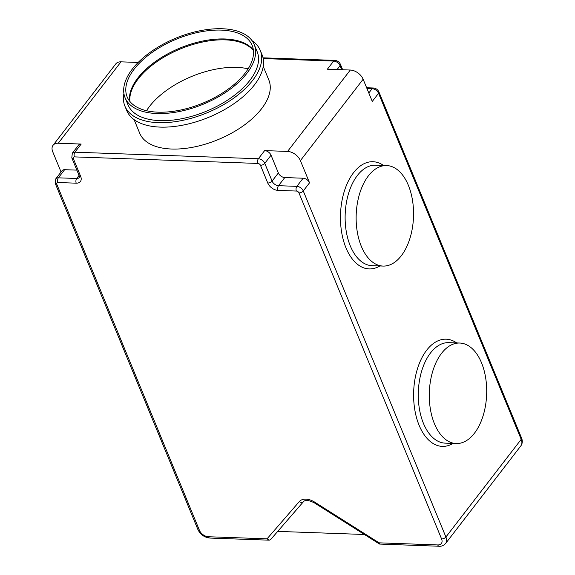 <?xml version="1.0" encoding="UTF-8"?>
<svg xmlns="http://www.w3.org/2000/svg" width="575" height="575" viewBox="0 0 575 575"><rect width="100%" height="100%" fill="white"/><g stroke="black" fill="none" stroke-linecap="round" stroke-linejoin="round"><path stroke-width="0.86" d="M146.517 110.716A67.598 34.615 157.6 0 1 236.641 67.376A67.598 34.615 157.6 0 1 248.141 68.835M129.893 101.48A67.598 34.615 157.6 0 1 160.08 59.527A67.598 34.615 157.6 0 1 225.307 39.869A67.598 34.615 157.6 0 1 253.431 50.564M129.583 101.092A67.598 34.615 157.6 0 1 159.333 58.887A67.598 34.615 157.6 0 1 224.94 38.978A67.598 34.615 157.6 0 1 253.374 50.068M221.282 30.108A67.598 34.615 157.6 0 1 252.152 45.382A67.598 34.615 157.6 0 1 227.305 89.772A67.598 34.615 157.6 0 1 158.017 112.175A67.598 34.615 157.6 0 1 127.154 96.902A67.598 34.615 157.6 0 1 152.001 52.512A67.598 34.615 157.6 0 1 221.282 30.108M263.242 66.427L268.848 80.026A69.834 35.758 157.6 0 1 243.175 125.882A69.834 35.758 157.6 0 1 171.602 149.026A69.834 35.758 157.6 0 1 139.718 133.249L134.112 119.65M252.08 40.71A73.19 37.476 157.6 0 1 260.238 50.348A73.19 37.476 157.6 0 1 233.342 98.411A73.19 37.476 157.6 0 1 158.333 122.662A73.19 37.476 157.6 0 1 124.912 106.131A73.19 37.476 157.6 0 1 123.905 93.538M260.238 50.348L262.071 54.79A73.19 37.476 157.6 0 1 235.168 102.846A73.19 37.476 157.6 0 1 160.159 127.104A73.19 37.476 157.6 0 1 126.737 110.565L124.912 106.131M156.975 113.534A69.834 35.758 157.6 0 1 125.084 97.75A69.834 35.758 157.6 0 1 150.758 51.894A69.834 35.758 157.6 0 1 222.331 28.75A69.834 35.758 157.6 0 1 254.215 44.527A69.834 35.758 157.6 0 1 228.548 90.39A69.834 35.758 157.6 0 1 156.975 113.534M254.215 44.527L257.14 51.628A69.834 35.758 157.6 0 1 231.473 97.484A69.834 35.758 157.6 0 1 159.9 120.628A69.834 35.758 157.6 0 1 128.009 104.851L125.084 97.75M401.3 255.746A50.284 28.671 92 0 0 412.483 200.193A50.284 28.671 92 0 0 386.637 165.564A50.284 28.671 92 0 0 368.388 175.885A50.284 28.671 92 0 0 357.204 231.438A50.284 28.671 92 0 0 383.051 266.067A50.284 28.671 92 0 0 401.3 255.746M474.447 433.212A50.284 28.671 92 0 0 485.631 377.66A50.284 28.671 92 0 0 459.784 343.038A50.284 28.671 92 0 0 441.535 353.352A50.284 28.671 92 0 0 430.352 408.911A50.284 28.671 92 0 0 456.198 443.533A50.284 28.671 92 0 0 474.447 433.212M341.737 69.733L340.062 65.679A5.585 3.587 -142.4 0 0 333.651 61.079L327.376 69.216L350.304 70.035A11.177 7.18 37.6 0 1 363.134 79.242L372.284 101.423L378.551 93.287A5.585 3.587 -142.4 0 0 372.14 88.687L366.951 88.5M309.544 182.814L300.394 160.626A11.177 7.18 -142.4 0 0 287.565 151.426L264.637 150.607A5.585 3.587 37.6 0 1 271.048 155.207L278.365 172.953A5.585 3.587 -142.4 0 0 284.783 177.56L303.126 178.214A5.585 3.587 37.6 0 1 309.544 182.814L303.269 190.95L445.905 537.014L521.194 439.35L378.551 93.287A3.349 1.718 -22.4 0 0 378.903 91.907L521.539 437.97C522.725 440.874 522.503 443.497 520.871 445.841A11.177 7.18 -142.4 0 0 521.194 439.35A3.349 1.718 -22.4 0 0 521.539 437.97M437.726 544.935A3.349 1.912 -88 0 0 439.171 546.25L379.536 544.058L379.098 542.836L437.726 544.935A7.82 5.024 -142.4 0 0 441.586 538.955L298.95 192.891A2.235 1.438 -142.4 0 0 296.384 191.051L278.034 190.39A8.941 5.743 37.6 0 1 267.77 183.03L260.461 165.284A2.235 1.438 -142.4 0 0 257.895 163.444L74.441 156.889A2.235 1.438 -142.4 0 0 73.334 158.599A3.349 1.718 157.6 0 1 71.803 157.838L72.313 153.216L78.588 145.08A5.585 3.587 37.6 0 1 81.183 144.052L58.255 143.232A11.177 7.18 -142.4 0 0 53.058 145.281A11.177 7.18 -142.4 0 0 52.735 151.778L61.065 171.982M53.058 145.281L115.798 63.89A11.177 7.18 37.6 0 1 120.994 61.841L138.173 62.452M277.732 531.386L364.385 534.484M64.637 169.69L58.363 177.826A5.585 3.587 37.6 0 0 55.768 178.854L62.042 170.71A5.585 3.587 37.6 0 1 64.637 169.69L76.87 170.128M73.334 158.599L80.651 176.345A8.941 5.743 37.6 0 1 76.238 183.181L57.895 182.527A2.235 1.438 -142.4 0 0 56.788 184.23L199.424 530.294A7.82 5.024 -142.4 0 0 208.409 536.741L267.037 538.832L269.265 540.177L270.624 539.58L303.377 501.788M386.637 165.564L375.633 165.176A50.284 28.671 92 0 0 357.377 175.49A50.284 28.671 92 0 0 346.193 231.049A50.284 28.671 92 0 0 372.039 265.672L383.051 266.067M379.924 265.952A53.633 30.583 -88 0 1 343.527 240.738A53.633 30.583 -88 0 1 353.532 172.73A53.633 30.583 -88 0 1 383.518 165.456M459.784 343.038L448.78 342.643A50.284 28.671 92 0 0 430.524 352.964A50.284 28.671 92 0 0 419.34 408.516A50.284 28.671 92 0 0 445.187 443.138L456.198 443.533M453.071 443.418A53.633 30.583 -88 0 1 416.674 418.205A53.633 30.583 -88 0 1 426.679 350.204A53.633 30.583 -88 0 1 456.665 342.923M363.134 79.242L300.394 160.626M81.183 144.052L74.908 152.188L258.362 158.75L264.637 150.607M287.565 151.426L350.304 70.035M263.034 57.823L334.866 60.389A3.349 1.912 92 0 0 333.651 61.079L263.192 58.564M120.994 61.841L58.255 143.232M267.037 538.832L299.352 501.544A14.526 9.329 37.6 0 1 314.618 502.09L379.098 542.836M334.866 60.389C337.439 60.648 339.286 61.956 340.414 64.307A3.349 1.718 157.6 0 1 340.062 65.679L337.072 69.568M368.812 92.999L372.14 88.687A3.349 1.912 92 0 1 373.355 87.997C375.928 88.255 377.775 89.556 378.903 91.907M284.783 177.56L278.508 185.696L296.851 186.35L303.126 178.214M271.048 155.207L264.78 163.35L272.09 181.096L278.365 172.953M57.895 182.527A3.349 1.912 -88 0 1 58.363 177.826L76.712 178.48L79.055 175.433M72.313 153.216A5.585 3.587 37.6 0 1 74.908 152.188A3.349 1.912 92 0 0 74.441 156.889M76.238 183.181A3.349 1.912 -88 0 1 76.712 178.48A5.585 3.587 -142.4 0 0 79.307 177.459L79.12 175.583L71.803 157.838M296.384 191.051A3.349 1.912 92 0 1 296.851 186.35A5.585 3.587 37.6 0 1 303.269 190.95A3.349 1.718 157.6 0 1 298.95 192.891M267.77 183.03A3.349 1.718 157.6 0 0 272.09 181.096A5.585 3.587 -142.4 0 0 278.508 185.696A3.349 1.912 92 0 0 278.034 190.39M257.895 163.444A3.349 1.912 92 0 1 258.362 158.75A5.585 3.587 37.6 0 1 264.78 163.35A3.349 1.718 157.6 0 1 260.461 165.284M441.586 538.955A3.349 1.718 157.6 0 0 445.905 537.014A11.177 7.18 37.6 0 1 445.582 543.512L520.871 445.841M80.651 176.345A3.349 1.718 157.6 0 1 79.12 175.583M56.788 184.23A3.349 1.718 157.6 0 1 55.257 183.475L55.768 178.854M199.424 530.294A3.349 1.718 157.6 0 1 197.901 529.539L55.257 183.475M208.409 536.741A3.349 1.912 92 0 0 209.861 538.056C204.384 537.431 200.395 534.592 197.901 529.539M299.352 501.544A3.349 2.566 40.9 0 0 303.456 501.709A3.349 2.566 40.9 0 0 303.521 501.623M314.618 502.09A3.349 0.367 122.3 0 0 314.396 502.895C308.761 500.092 305.117 499.697 303.456 501.709L270.624 539.58M340.414 64.307L342.664 69.762M366.649 87.752L373.355 87.997M269.265 540.177L209.861 538.056M439.171 546.25C441.514 546.473 443.648 545.56 445.582 543.512M379.536 544.058L314.396 502.895"/></g></svg>
